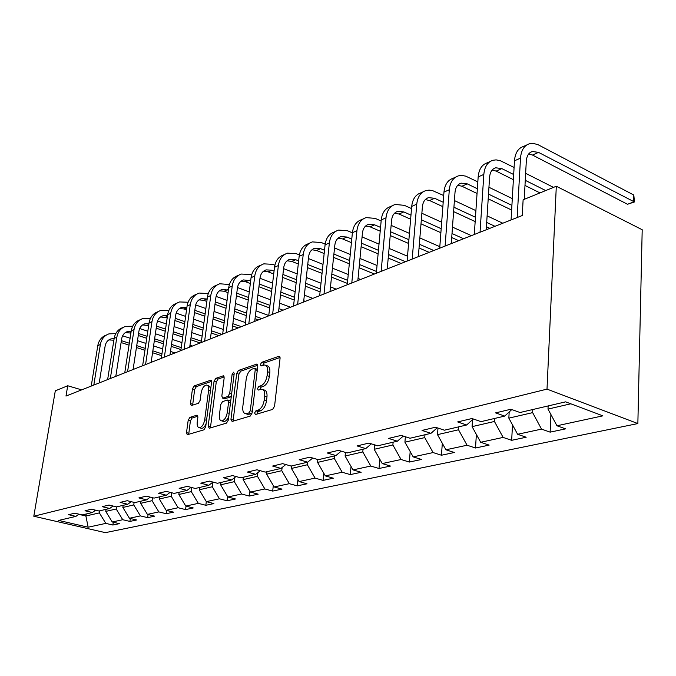 <?xml version="1.0" encoding="UTF-8"?>
<svg xmlns="http://www.w3.org/2000/svg" width="676" height="676" viewBox="0 0 676 676"><rect width="100%" height="100%" fill="white"/><g stroke="black" fill="none" stroke-linecap="round" stroke-linejoin="round"><path stroke-width="1.01" d="M254.59 412.994L255.477 414.515L272.605 409.419L274.557 406.242L280.058 358.407L278.732 356.353L261.722 362.302L260.404 364.491L261.046 365.953L264.595 364.981C266.893 365.361 267.882 367.609 267.561 371.732L267.096 375.653C266.183 380.841 264.155 384.188 261.012 385.7L258.84 386.41L257.514 388.59L258.173 390.094L261.646 389.207C263.995 389.604 265.009 391.919 264.688 396.153L264.215 400.124C263.294 405.363 261.257 408.71 258.097 410.155L255.917 410.814L254.59 412.994M262.905 389.613L263.927 389.942C266.285 390.339 267.299 392.655 266.978 396.888L266.513 400.851C265.6 406.09 263.555 409.428 260.395 410.873L258.215 411.523L256.863 414.101M280.058 357.469L263.978 363.063L262.651 365.446M265.888 365.42L266.859 365.741C269.158 366.122 270.155 368.369 269.842 372.493L269.378 376.405C268.473 381.585 266.437 384.931 263.294 386.435L261.113 387.145L259.77 389.621M189.888 417.371L188.19 420.252L186.5 432.64L187.277 434.736L203.924 429.826L205.681 426.894L211.571 382.193L210.785 380.182L194.164 385.945L192.483 388.818L190.471 403.564L191.224 405.583L198.423 403.268L200.13 400.361L201.127 392.959C202.099 388.218 203.899 385.574 206.501 385.033C208.208 385.337 208.909 387.137 208.597 390.424L204.71 419.796C203.746 424.553 201.963 427.19 199.369 427.714C197.612 427.376 196.893 425.508 197.215 422.103L197.874 417.219L197.079 415.149L189.888 417.371L192.077 418.03L190.387 420.894L188.705 434.347M547.011 389.123L556.306 186.238L523.123 199.792L522.269 215.517L65.986 396.068L67.718 385.759L55.297 390.829L33.8 516.236L547.011 389.123L637.857 423.565L105.405 532.646L33.8 516.236M230.939 419.323L232.113 421.452L250.238 416.07L252.123 412.968L257.767 366.147L256.872 364.068L238.51 370.423L236.701 373.465L230.939 419.323L233.203 420.007L233.22 421.123M226.502 423.117L209.273 428.238L208.166 426.142L214.047 381.332L215.796 378.374L223.359 375.788L224.179 377.816L221.829 396.051L222.674 398.13L227.888 396.482L229.688 393.474L232.113 374.335L233.6 372.189L234.192 373.617L228.319 420.109L226.502 423.117M113.298 522.235L112.875 525.032L119.331 523.655L112.241 521.99L122.745 519.717L129.893 521.416L136.628 519.988L129.446 518.272L140.405 515.898L147.647 517.647L154.677 516.151L147.41 514.385L158.852 511.909L166.186 513.709L173.538 512.146L166.169 510.321L178.134 507.735L185.562 509.594L193.243 507.955L185.782 506.079L198.313 503.367L205.834 505.285L213.878 503.578L206.324 501.634L219.446 498.795L227.06 500.772L235.493 498.981L227.837 496.978L241.602 494.004L249.317 496.049L258.164 494.164L250.416 492.094L264.874 488.968L272.681 491.089L281.976 489.111L274.126 486.965L289.328 483.678L297.229 485.867L307.005 483.796L299.071 481.565L315.067 478.109L323.06 480.382L333.361 478.194L325.325 475.887L342.183 472.237L350.286 474.603L361.145 472.296L353.016 469.896L370.811 466.043L378.999 468.502L390.475 466.06L382.253 463.567L401.071 459.503L409.352 462.054L421.486 459.477L413.171 456.883L433.096 452.565L441.462 455.235L454.323 452.498L445.923 449.793L467.057 445.222L475.507 448.002L489.154 445.104L480.67 442.273L503.13 437.414L511.664 440.321L526.173 437.237L517.613 434.279L541.527 429.108L550.129 432.15L565.584 428.863L556.956 425.77L602.857 415.841L565.618 401.848L520.021 412.512L510.895 409.242L495.618 412.884L504.71 416.095L511.791 409.555M112.875 525.032L105.819 523.385L88.15 527.204L58.66 520.427L75.906 516.388L68.589 514.681L74.833 513.194L82.176 514.926L92.435 512.526L85.024 510.76L91.539 509.214L98.992 510.988L109.698 508.487L102.186 506.67L108.988 505.048L116.542 506.882L127.739 504.271L120.125 502.395L127.24 500.705L134.896 502.589L146.607 499.851L138.884 497.925L146.337 496.15L154.094 498.102L166.364 495.229L158.539 493.235L166.347 491.376L174.214 493.395L187.075 490.387L179.148 488.325L187.336 486.374L195.313 488.461L208.816 485.3L200.772 483.171L209.383 481.118L217.461 483.281L231.648 479.96L223.502 477.755L232.552 475.591L240.749 477.831L255.68 474.341L247.416 472.051L256.956 469.778L265.254 472.102L280.988 468.426L272.614 466.043L282.678 463.643L291.086 466.06L307.681 462.181L299.206 459.705L309.828 457.17L318.345 459.68L335.887 455.582L327.302 453.005L338.541 450.326L347.168 452.945L365.733 448.602L357.038 445.915L368.944 443.084L377.681 445.805L397.361 441.2L388.556 438.403L401.198 435.395L410.036 438.234L430.942 433.35L422.035 430.426L435.471 427.224L444.411 430.198L466.651 424.993L457.652 421.934L471.966 418.52L480.999 421.638L504.71 416.095M116.517 506.882L116.196 508.994L105.76 511.411L106.081 509.332M105.76 511.411L112.241 521.99M116.196 508.994L122.745 519.717M92.435 512.526L95.603 510.186M134.118 502.403L133.747 504.93L122.855 507.456L123.176 505.335M122.855 507.456L129.446 518.272M133.747 504.93L140.405 515.898M109.698 508.487L113.002 506.028M152.497 497.697L152.075 500.688L140.701 503.324L141.014 501.161M140.701 503.324L147.41 514.385M152.075 500.688L158.852 511.909M127.739 504.271L131.186 501.677M171.721 492.753L171.231 496.26L159.342 499.006L159.654 496.801M159.342 499.006L166.169 510.321M171.231 496.26L178.134 507.735M146.607 499.851L150.207 497.122M191.832 487.548L191.283 491.621L178.836 494.502L179.148 492.246M178.836 494.502L185.782 506.079M191.283 491.621L198.313 503.367M166.364 495.229L170.132 492.348M212.889 482.123L212.289 486.754L199.251 489.779L199.555 487.472M199.251 489.779L206.324 501.634M212.289 486.754L219.446 498.795M187.075 490.387L191.021 487.337M234.842 477.442L234.319 481.658L220.638 484.827L220.934 482.47M220.638 484.827L227.837 496.978M234.319 481.658L241.602 494.004M208.816 485.3L212.948 482.072M257.886 472.575L257.446 476.31L243.081 479.63L243.368 477.222M243.081 479.63L250.416 492.094M257.446 476.31L264.874 488.968M231.648 479.96L235.992 476.529M282.112 467.505L281.765 470.682L266.657 474.18L266.935 471.704M266.657 474.18L274.126 486.965M281.765 470.682L289.328 483.678M255.68 474.341L260.235 470.699M307.622 462.19L307.352 464.758L291.449 468.443L291.728 465.908M291.449 468.443L299.071 481.565M307.352 464.758L315.067 478.109M280.988 468.426L285.779 464.539M334.586 455.886L334.324 458.522L317.559 462.401L317.847 459.536M317.559 462.401L325.325 475.887M334.324 458.522L342.183 472.237M307.681 462.181L312.735 458.032M363.037 449.227L362.792 451.931L345.09 456.03L345.436 452.421M345.09 456.03L353.016 469.896M362.792 451.931L370.811 466.043M335.887 455.582L341.211 451.137M393.119 442.197L392.883 444.969L374.166 449.303L374.563 444.833M374.166 449.303L382.253 463.567M392.883 444.969L401.071 459.503M365.733 448.602L371.352 443.836M424.967 434.744L424.748 437.6L404.924 442.188L405.363 436.738M404.924 442.188L413.171 456.883M424.748 437.6L433.096 452.565M397.361 441.2L403.302 436.071M458.734 426.843L458.539 429.775L437.507 434.643L437.989 428.06M437.507 434.643L445.923 449.793M458.539 429.775L467.057 445.222M430.942 433.35L437.228 427.807M494.612 418.452L494.435 421.469L472.085 426.64L472.532 419.703M472.085 426.64L480.67 442.273M494.435 421.469L503.13 437.414M466.651 424.993L473.318 418.985M532.798 409.521L532.637 412.63L508.842 418.14L509.18 411.963M508.842 418.14L517.613 434.279M532.637 412.63L541.527 429.108M570.806 403.8L547.999 409.081L548.143 405.938M547.999 409.081L556.956 425.77M556.306 186.238L642.2 229.739L637.857 423.565M81.652 389.866L67.718 385.759M86.207 513.98L85.886 516.008L99.372 512.89L99.693 510.828M78.72 514.326L85.886 516.008L88.15 527.204M99.372 512.89L105.819 523.385M75.906 516.388L78.94 514.157M550.915 414.506L550.129 432.15M512.501 424.874L511.664 440.321M476.369 434.44L475.507 448.002M442.315 443.312L441.462 455.235M410.18 451.56L409.352 462.054M379.802 459.257L378.999 468.502M351.047 466.457L350.286 474.603M323.787 473.217L323.06 480.382M297.905 479.563L297.229 485.867M273.307 485.554L272.681 491.089M249.892 491.198L249.317 496.049M227.584 496.547L227.06 500.772M206.307 501.609L205.834 505.285M186.027 506.138L185.562 509.594M166.634 510.439L166.186 513.709M148.086 514.546L147.647 517.647M130.324 518.475L129.893 521.416M257.767 365.226L240.74 371.158L238.932 374.191L233.203 420.007M248.971 412.901L250.281 410.738L255.249 369.73L254.615 368.268L252.131 369.088C249.089 370.609 247.112 373.896 246.216 378.949L242.794 406.758C242.439 410.974 243.428 413.298 245.743 413.712L248.971 412.901L251.252 413.611L252.156 412.732M257.379 369.392L254.886 368.361M246.867 414.058L248.996 414.287L246.715 413.585M251.252 413.611L248.996 414.287M224.195 376.921L218.002 379.075L216.252 382.033L210.413 427.9M224.567 398.722L230.127 397.184L231.369 395.925M219.37 415.157C219.058 418.621 219.827 420.531 221.677 420.869C224.407 420.328 226.266 417.616 227.246 412.732L228.598 402.093L227.44 400.031L222.514 401.612L220.731 404.603L219.37 415.157M223.055 421.283L223.925 421.545C225.843 421.393 227.466 419.661 228.792 416.332M230.693 401.265L228.074 400.091M197.882 416.205L192.077 418.03M200.797 428.128L201.592 428.364C203.315 428.246 204.811 426.683 206.104 423.666M210.777 388.235L208.698 385.726L207.346 385.295M211.588 381.315L196.336 386.621L194.654 389.503L192.635 405.169M528.708 153.925L532.502 155.049L627.514 204.27L633.64 201.989L633.809 195.051L538.214 144.774L533.372 143.396L529.477 143.734C524.145 145.509 521.154 150.309 520.503 158.142L517.182 217.528M526.773 144.96L523.461 146.455C518.129 148.23 515.129 153.021 514.47 160.82L511.073 219.945M524.23 199.335L526.308 161.116C526.731 155.869 528.742 152.649 532.325 151.475L538.535 152.387L634.46 201.955L627.514 204.27M633.809 195.051L634.46 201.955M514.09 167.487L500.198 160.643L496.099 159.874L492.88 160.28C487.557 162.071 484.54 166.778 483.83 174.416L480.036 232.231M490.176 161.505L487.219 162.84C481.895 164.631 478.878 169.33 478.16 176.926L474.298 234.496M486.221 229.781L489.585 177.239C490.049 172.126 492.077 168.966 495.652 167.783L501.837 168.603L513.684 174.526M492.17 170.048L496.159 171.112L513.388 179.681M524.982 185.444L539.989 192.905M525.26 180.323L545.718 190.564M553.5 187.387L525.641 173.318M477.822 181.869L465.688 176.132L461.623 175.43L458.421 175.861C453.106 177.661 450.072 182.283 449.312 189.728L445.104 246.047M455.725 177.078L453.081 178.278C447.774 180.078 444.74 184.683 443.963 192.094L439.704 248.185M451.272 243.613L455.007 192.423C455.514 187.429 457.551 184.337 461.117 183.145L467.26 183.872L477.366 188.739M457.762 185.241L461.911 186.238L477.045 193.488M488.199 198.82L511.639 210.042M488.503 194.105L511.909 205.369M512.298 198.609L488.942 187.26M443.701 195.55L432.446 190.564L429.091 190.108L425.905 190.564C420.616 192.373 417.565 196.902 416.754 204.16L412.199 259.069M423.218 191.781L420.861 192.846C415.579 194.654 412.529 199.166 411.709 206.4L407.104 261.088M418.334 256.643L422.399 206.738C422.931 201.87 424.976 198.837 428.533 197.637L434.634 198.288L443.194 202.259M425.305 199.597L429.573 200.527L442.856 206.653M453.604 211.613L475.16 221.567M486.416 226.756L489.855 228.344M453.926 207.245L475.456 217.233M486.686 222.455L495.001 226.308M502.8 223.224L487.109 215.872M475.896 210.625L454.416 200.569M411.532 208.58L404.358 205.343L395.173 204.456C389.917 206.264 386.866 210.718 386.013 217.799L381.137 271.363M392.502 205.665L390.407 206.611C385.151 208.419 382.101 212.856 381.247 219.92L376.321 273.265M387.238 268.947L391.59 220.266C392.156 215.509 394.201 212.534 397.741 211.326L403.792 211.918L410.974 215.137M394.623 213.168L399.009 214.03L410.636 219.218M421.004 223.84L440.879 232.705M451.712 237.538L458.717 240.664M421.334 219.785L441.183 228.682M452.007 233.533L463.601 238.729M471.383 235.654L452.472 227.102M441.673 222.218L421.866 213.261M381.146 220.993L375.197 218.39L366.088 217.604C360.866 219.421 357.807 223.781 356.928 230.702L351.782 282.982M363.426 218.813L361.575 219.649C356.353 221.458 353.303 225.809 352.407 232.705L347.227 284.782M357.841 280.582L362.446 233.059C363.029 228.42 365.082 225.497 368.597 224.297L374.597 224.812L380.554 227.398M365.589 226.021L370.059 226.815L380.199 231.2M390.229 235.527L408.591 243.453M419.035 247.965L429.184 252.351M390.567 231.75L408.904 239.701M419.34 244.239L433.815 250.517M439.814 246.672L419.855 237.944M409.436 233.381L391.134 225.37M352.399 232.823L347.54 230.77L338.524 230.068C333.336 231.885 330.285 236.169 329.364 242.929L323.99 293.975M335.879 231.268L334.231 232.012C329.051 233.82 326.001 238.087 325.088 244.83L319.672 295.682M329.998 291.593L334.823 245.185C335.431 240.648 337.476 237.783 340.966 236.583L346.906 237.039L351.774 239.093M338.068 238.214L342.605 238.941L351.419 242.633M361.119 246.698L378.121 253.813M388.218 258.046L401.13 263.454M361.466 243.166L378.442 250.314M388.523 254.556L405.532 261.713M407.51 256.212L389.08 248.388M379.008 244.12L362.066 236.93M325.173 244.12L321.286 242.515L312.354 241.907C307.2 243.706 304.158 247.915 303.22 254.531L297.634 304.403M309.726 243.09L308.281 243.74C303.135 245.549 300.093 249.748 299.155 256.331L293.536 306.025M303.6 302.045L308.611 256.694C309.236 252.258 311.281 249.444 314.746 248.244L320.627 248.65L324.514 250.238M311.94 249.79L316.537 250.458L324.159 253.559M333.555 257.379L349.315 263.792M359.083 267.764L374.445 274.008M333.902 254.075L349.644 260.505M359.395 264.493L376.49 271.473M377.039 265.491L359.987 258.46M350.244 254.446L334.535 247.974M299.367 254.903L296.325 253.686L287.477 253.145C282.374 254.945 279.34 259.085 278.377 265.55L272.614 314.306M284.875 254.328L283.607 254.903C278.504 256.694 275.478 260.818 274.515 267.265L268.718 315.844M278.529 311.966L283.709 267.628C284.342 263.294 286.379 260.522 289.818 259.33L295.64 259.694L298.64 260.885M287.106 260.801L291.753 261.409L298.285 263.995M307.403 267.603L322.046 273.391M331.502 277.135L347.363 283.405M307.749 264.502L322.376 270.307M331.823 274.067L347.667 280.363M360.663 279.467L358.052 278.419M348.25 274.49L332.44 268.152M323.001 264.375L308.408 258.528M274.87 265.22L272.563 264.324L263.809 263.851C258.747 265.643 255.722 269.707 254.751 276.028L248.827 323.719M261.223 265.017L260.125 265.516C255.063 267.307 252.047 271.355 251.066 277.667L245.126 325.181M254.691 321.396L260.006 278.03C260.657 273.788 262.685 271.068 266.09 269.885L271.862 270.197L274.059 271.051M263.471 271.279L268.152 271.837L273.712 273.974M282.568 277.388L296.181 282.627M305.358 286.168L320.078 291.838M282.906 274.473L296.51 279.729M305.67 283.278L320.382 288.965M336.2 289.142L330.488 286.92M320.999 283.21L306.312 277.49M297.17 273.915L283.59 268.625M251.573 275.09L249.917 274.456L241.256 274.05C236.237 275.833 233.237 279.822 232.24 286.016L226.19 332.676M238.696 275.208L237.741 275.639C232.73 277.422 229.73 281.393 228.733 287.57L222.657 334.071M231.995 330.378L237.437 287.942C238.096 283.785 240.115 281.115 243.487 279.932L250.678 280.768M240.952 281.267L245.667 281.774L250.331 283.523M258.942 286.759L271.625 291.517M280.523 294.863L294.221 300.009M259.271 284.013L271.946 288.787M280.844 292.142L294.525 297.305M303.744 300.778L305.307 301.369M312.844 298.386L304.361 295.159M295.159 291.66L281.503 286.463M272.622 283.092L259.981 278.284M229.392 284.528L219.742 283.776C214.774 285.551 211.782 289.472 210.777 295.539L204.608 341.211M217.207 284.926L216.388 285.289C211.427 287.063 208.436 290.976 207.431 297.017L201.245 342.546M210.371 338.93L215.906 297.398C216.582 293.325 218.585 290.697 221.931 289.522L228.404 290.072M219.472 290.798L224.204 291.255L228.065 292.666M236.439 295.742L248.261 300.076M256.914 303.245L269.665 307.918M278.613 311.205L279.568 311.551M236.769 293.147L248.591 297.491M257.235 300.676L269.969 305.366M278.918 308.653L283.05 310.174M290.536 307.217L279.56 303.144M270.628 299.831L257.911 295.108M249.283 291.914L237.496 287.537M208.25 293.578L199.2 293.063C194.274 294.829 191.308 298.682 190.286 304.623L184.024 349.357M196.682 294.204L195.989 294.516C191.08 296.274 188.114 300.119 187.091 306.042L180.813 350.633M189.711 347.109L195.356 306.414C196.032 302.425 198.026 299.848 201.338 298.682L207.16 298.969M198.955 299.899L203.696 300.313L206.831 301.428M214.976 304.352L226.021 308.307M234.437 311.323L246.326 315.582M255.021 318.692L258.435 319.917M215.306 301.902L226.342 305.865M234.749 308.89L246.63 313.157M255.317 316.284L261.756 318.599M268.761 315.506L255.976 310.875M247.306 307.732L235.451 303.431M227.06 300.389L216.083 296.409M188.08 302.24L179.562 301.944C174.687 303.693 171.738 307.487 170.707 313.309L164.361 357.139M177.07 303.068L176.495 303.33C171.628 305.079 168.679 308.856 167.648 314.67L161.294 358.356M169.997 354.908L175.709 315.041C176.394 311.129 178.379 308.594 181.658 307.436L186.88 307.512M179.343 308.602L184.092 308.966L186.559 309.828M194.494 312.616L204.82 316.233M213.008 319.097L224.102 322.984M232.561 325.95L238.197 327.928M194.815 310.292L205.132 313.918M213.32 316.799L224.407 320.694M232.857 323.669L241.383 326.66M245.447 322.579L233.533 318.354M225.1 315.362L214.03 311.442M205.859 308.543L195.66 304.935M168.797 310.563L160.77 310.436C155.945 312.177 153.013 315.903 151.982 321.615L145.56 364.584M158.302 311.551L157.829 311.771C153.013 313.503 150.089 317.221 149.05 322.917L142.628 365.741M151.137 362.37L156.925 323.289C157.609 319.461 159.578 316.968 162.823 315.81L167.496 315.717M160.575 316.934L167.183 317.897M174.923 320.551L184.582 323.863M192.559 326.601L202.927 330.158M211.157 332.972L218.804 335.6M175.236 318.345L184.886 321.666M192.863 324.412L203.222 327.978M211.444 330.809L221.855 334.392M223.266 329.449L212.137 325.595M203.932 322.748L193.589 319.156M185.63 316.393L176.166 313.115M150.351 318.548L142.771 318.573C137.997 320.306 135.082 323.965 134.042 329.575L127.57 371.699M140.329 319.68L139.957 319.849C135.183 321.573 132.285 325.232 131.245 330.817L124.756 372.814M133.088 369.519L138.926 331.189C139.619 327.429 141.571 324.979 144.782 323.838L148.948 323.627M142.602 324.911L148.644 325.638M156.198 328.173L165.24 331.215M173.022 333.826L182.714 337.087M190.733 339.774L200.197 342.96M156.511 326.085L165.544 329.127M173.318 331.747L183.01 335.017M191.012 337.713L201.423 341.228M202.116 336.124L191.722 332.592M183.737 329.88L174.053 326.592M166.296 323.956L157.525 320.973M132.69 326.229L125.516 326.381C120.784 328.088 117.903 331.696 116.855 337.197L110.332 378.518M123.1 327.471L122.812 327.598C118.097 329.313 115.216 332.905 114.168 338.389L107.636 379.582M115.79 376.363L121.68 338.769C122.373 335.076 124.308 332.66 127.494 331.527L131.178 331.232M125.373 332.567L130.891 333.074M138.267 335.507L146.743 338.296M154.331 340.797L163.415 343.788M171.222 346.357L180.957 349.568M138.572 333.513L147.038 336.318M154.618 338.82L163.702 341.819M171.501 344.397L181.236 347.616M192.339 346.07L189.964 345.284M181.937 342.605L172.219 339.369M164.429 336.775L155.37 333.758M147.807 331.232L139.695 328.536M115.748 333.623L108.954 333.868C104.281 335.566 101.417 339.115 100.369 344.515L93.812 385.058M106.563 334.95L106.369 335.034C101.696 336.733 98.84 340.273 97.792 345.656L91.226 386.08M99.211 382.92L105.135 346.027C105.828 342.411 107.754 340.036 110.898 338.904L114.143 338.558M108.836 339.91L113.881 340.222M121.08 342.555L129.031 345.123M136.434 347.523L144.943 350.269M152.565 352.737L161.682 355.677M121.384 340.662L129.327 343.239M136.721 345.639L145.23 348.394M152.835 350.861L161.953 353.818M175.008 352.931L170.487 351.452M162.671 348.892L153.57 345.918M145.974 343.442L137.481 340.662M130.096 338.245L122.609 335.803M260.395 410.873L258.097 410.155M266.513 400.851L264.215 400.124M266.978 396.888L264.688 396.153M261.113 387.145L258.84 386.41M263.294 386.435L261.012 385.7M269.378 376.405L267.096 375.653M269.842 372.493L267.561 371.732M263.978 363.063L261.722 362.302M279.796 356.717L278.732 356.353M258.215 411.523L255.917 410.814M238.932 374.191L236.701 373.465M240.74 371.158L238.51 370.423M257.505 364.457L256.517 364.127M252.317 411.371L250.281 410.738M257.252 370.397L255.249 369.73M210.405 426.801L208.166 426.142M216.252 382.033L214.047 381.332M218.002 379.075L215.796 378.374M223.925 376.118L223.046 375.831M225.201 398.781L222.97 398.088M230.127 397.184L227.888 396.482M231.606 394.074L229.688 393.474M234.023 374.96L232.113 374.335M229.172 413.315L227.246 412.732M230.516 402.693L228.598 402.093M197.578 415.41L196.817 415.182M206.543 420.337L204.71 419.796M210.413 390.998L208.597 390.424M192.652 404.223L190.471 403.564M194.654 389.503L192.483 388.818M196.336 386.621L194.164 385.945M211.318 380.495L210.481 380.233M188.705 433.282L186.5 432.64M190.387 420.894L188.19 420.252M520.503 158.142L514.47 160.82M538.535 152.387L532.502 155.049M483.83 174.416L478.16 176.926M501.837 168.603L496.159 171.112M449.312 189.728L443.963 192.094M467.26 183.872L461.911 186.238M416.754 204.16L411.709 206.4M434.634 198.288L429.573 200.527M386.013 217.799L381.247 219.92M403.792 211.918L399.009 214.03M356.928 230.702L352.407 232.705M374.597 224.812L370.059 226.815M329.364 242.929L325.088 244.83M346.906 237.039L342.605 238.941M303.22 254.531L299.155 256.331M320.627 248.65L316.537 250.458M278.377 265.55L274.515 267.265M295.64 259.694L291.753 261.409M254.751 276.028L251.066 277.667M271.862 270.197L268.152 271.837M232.24 286.016L228.733 287.57M249.199 280.21L245.667 281.774M210.777 295.539L207.431 297.017M227.575 289.759L224.204 291.255M190.286 304.623L187.091 306.042M206.924 298.885L203.696 300.313M170.707 313.309L167.648 314.67M186.846 307.749L184.092 308.966M151.982 321.615L149.05 322.917M167.403 316.343L165.333 317.255M134.042 329.575L131.245 330.817M148.804 324.556L147.351 325.198M116.855 337.197L114.168 338.389M130.992 332.431L130.113 332.82M100.369 344.515L97.792 345.656M279.534 356.438L279.103 356.294M248.024 414.413L245.743 413.712M224.905 398.823L222.674 398.13M223.925 421.545L221.677 420.869M201.592 428.364L199.369 427.714M532.325 151.475L530.525 152.277M495.652 167.783L493.86 168.586M461.117 183.145L459.325 183.94M428.533 197.637L426.742 198.431M397.741 211.326L395.959 212.12M368.597 224.297L366.823 225.083M340.966 236.583L339.208 237.36M314.746 248.244L312.996 249.021M289.818 259.33L288.077 260.099M266.09 269.885L264.375 270.645M243.487 279.932L241.788 280.692M221.931 289.522L220.241 290.274M201.338 298.682L199.665 299.426M181.658 307.436L180.002 308.171M162.823 315.81L161.184 316.545M144.782 323.838L143.16 324.556M127.494 331.527L125.88 332.237M110.898 338.904L109.309 339.614"/></g></svg>
